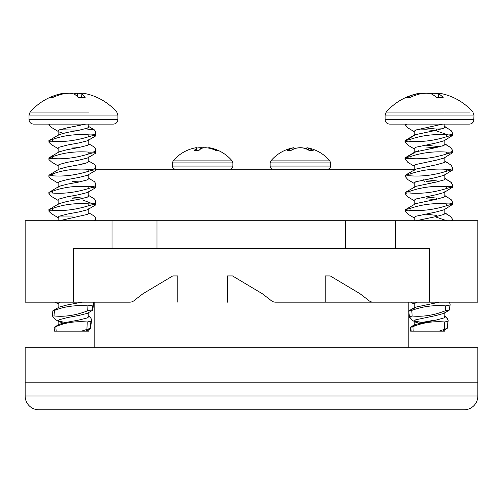 <?xml version="1.0" encoding="UTF-8"?>
<svg xmlns="http://www.w3.org/2000/svg" width="503" height="503" viewBox="0 0 503 503"><rect width="100%" height="100%" fill="white"/><g stroke="black" fill="none" stroke-linecap="round" stroke-linejoin="round"><path stroke-width="0.75" d="M94.162 302.158L94.162 347.705M408.838 302.158L408.838 311.168M408.838 311.992L408.838 347.705M390.567 302.158L275.518 302.158M477.85 382.211L25.15 382.211L25.15 396.012A13.801 13.801 0 0 0 38.951 409.813L464.049 409.813A13.801 13.801 0 0 0 477.85 396.012L477.85 382.211L25.15 382.211L25.15 347.705L477.85 347.705L477.85 382.211M251.601 409.813L97.085 409.813L251.601 409.813M227.482 302.158L227.482 275.933L232.505 275.933L262.264 293.695L270.658 300.14A6.904 6.904 0 0 0 275.537 302.158L429.543 302.158L429.543 248.331L73.457 248.331L73.457 302.158L129.743 302.158A6.904 6.904 0 0 0 134.622 300.14L143.015 293.695L172.774 275.933L177.798 275.933L177.798 302.158M395.383 248.331L395.383 220.729L477.85 220.729L477.85 302.158L477.85 248.331M415.503 169.222L95.84 169.222M156.999 248.331L156.999 220.729L345.599 220.729L345.599 248.331M423.627 179.778L424.343 181.658M477.85 302.158L429.543 302.158M395.383 220.729L345.599 220.729M325.202 302.158L325.202 275.933L330.226 275.933L359.985 293.695L368.378 300.14A6.904 6.904 0 0 0 373.257 302.158M156.999 220.729L25.15 220.729L25.15 302.158L73.457 302.158M112.018 220.729L112.018 248.331M177.798 275.933L175.038 275.933M327.962 275.933L325.202 275.933M230.248 275.933L227.482 275.933M172.416 162.909L232.87 162.909L232.128 160.885L173.151 160.885L172.416 162.909L172.416 166.065C172.586 167.964 173.636 169.014 175.572 169.222M191.102 160.885L192.699 160.885M212.587 160.885L214.177 160.885M173.151 160.885L173.151 160.885A38.505 38.505 0 0 1 194.202 148.077A38.448 26.785 81.6 0 1 196.554 147.7A38.448 0.358 84 0 0 196.572 148.316A38.486 14.977 83.5 0 0 194.064 150.737A38.341 30.557 34.1 0 1 196.34 150.667A38.341 30.557 34.1 0 1 198.654 150.737A38.486 14.977 -83.5 0 1 201.634 148.316A38.448 27.288 -81.5 0 1 205.098 147.7A38.448 38.234 5.1 0 1 209.889 148.316A38.486 35.223 75 0 1 216.447 150.737A38.341 12.99 -57.9 0 1 218.396 150.737A38.486 35.223 -75 0 0 212.04 148.316A38.448 26.785 -81.6 0 0 211.084 148.077A38.448 26.785 -81.6 0 0 208.726 147.7L208.688 148.102M202.64 148.077A38.448 27.288 81.5 0 0 200.188 147.7A38.448 38.234 -5.1 0 0 196.598 148.102M196.824 150.667L196.572 148.316M196.868 150.667L196.554 147.7M212.002 148.932L212.04 148.316M200.251 149.259L200.188 147.7M444.243 112.062L386.222 112.062L385.103 115.042L385.103 119.582C385.348 122.311 386.857 123.82 389.636 124.115L469.45 124.115C472.229 123.82 473.744 122.311 473.983 119.582L385.103 119.582M420.495 93.872L420.426 93.187A57.43 37.92 82 0 0 417.679 93.608A57.43 37.92 82 0 0 415.818 94.074A57.474 51.419 76.5 0 0 406.663 97.588A57.223 21.648 57.3 0 1 408.216 97.488A57.223 21.648 57.3 0 1 409.87 97.588A57.474 51.419 -76.5 0 1 419.345 94.074A57.43 57.015 -29.4 0 1 426.387 93.187A57.43 42.705 81 0 1 431.712 94.074A57.474 24.968 83.3 0 1 436.573 97.588A57.223 44.578 -37.1 0 1 443.181 97.588A57.474 24.968 -83.3 0 0 438.987 94.074A57.43 3.383 -84 0 0 438.666 93.187A57.43 37.92 -82 0 1 441.408 93.608A57.505 57.505 0 0 1 472.87 112.062L473.983 115.042L385.103 115.042M438.591 93.872A57.43 57.015 29.4 0 0 432.699 93.187A57.43 42.705 -81 0 0 429.543 93.608M419.269 323.328L415.069 321.945L412.567 320.455L409.461 316.896L412.164 316.022C423.061 316.991 434.114 315.249 445.312 310.785L449.462 310.005L444.023 313.319L436.233 315.475L415.761 319.789L414.221 321.033L414.221 325.63M449.386 302.158L450.166 304.284L449.99 304.981L445.576 305.887C433.517 304.963 422.25 306.478 411.775 310.414L408.895 311.131L415.761 307.132L439.358 302.158M439.081 331.144L447.123 328.396L442.64 331.144L410.611 331.144L410.215 327.334M444.715 321.977L444.715 321.977C433.297 321.033 422.69 322.605 412.894 326.692L410.888 327.202L415.761 324.385L436.233 320.071L444.023 317.915L444.866 317.003L444.18 316.167L446.519 317.569L448.167 320.524L448.003 321.247L444.715 321.977L444.331 329.132M436.371 215.359L426.173 214.203M426.173 198.779L435.013 199.534M436.371 199.276L436.371 198.107L426.173 196.95M426.173 181.526L435.013 182.281M436.371 180.854L426.173 179.697M426.179 147.021L435.013 147.775M442.433 146.033L436.371 146.354L426.179 145.197M415.893 129.963L426.173 129.774L435.013 130.522M442.433 128.781L436.371 129.101L426.179 127.944M444.866 329.66L444.866 331.144L442.64 331.144M411.19 331.144L410.737 327.334M409.461 316.896L408.769 311.238M451.625 220.729L452.511 219.233L450.694 216.541L444.866 213.065M444.866 191.643L444.866 196.239L444.023 197.151L436.233 199.307L415.761 203.614L405.575 209.594L405.575 211.423L407.933 214.19L414.221 217.931M405.575 209.594L410.039 208.468C421.495 204.476 433.712 202.935 446.683 203.86C450.141 204.099 452.052 203.709 452.417 202.703L452.511 201.98L450.694 199.289L444.866 195.812M444.866 174.39L444.866 178.986L444.023 179.898L436.233 182.055L415.761 186.368L405.575 192.341L405.575 194.171L407.933 196.937L414.221 200.678M405.575 192.341L410.039 191.215C421.495 187.223 433.712 185.682 446.683 186.607C450.141 186.846 452.052 186.462 452.417 185.45L452.511 184.727L450.694 182.036L444.866 178.559M444.866 157.137L444.866 161.733L444.023 162.645L436.233 164.802L415.761 169.115L405.575 175.088L405.575 176.918L407.933 179.684L414.221 183.425M405.575 175.088L410.039 173.963C421.495 169.97 433.712 168.43 446.683 169.354C450.141 169.593 452.052 169.209 452.417 168.197L452.511 167.48L450.694 164.783L444.866 161.306M444.866 139.884L444.866 144.48L444.023 145.392L436.233 147.549L415.761 151.862L405.575 157.835L405.575 159.665L407.933 162.431L414.221 166.172M405.575 157.835L410.039 156.71C421.495 152.717 433.712 151.177 446.683 152.101C450.141 152.34 452.052 151.956 452.417 150.944L452.511 150.227L450.694 147.53L444.866 144.053M444.866 124.115L444.866 127.228L444.023 128.139L436.233 130.296L415.761 134.609L405.575 140.582L405.575 142.412L407.933 145.178L414.221 148.919M405.575 140.582L410.039 139.463C421.495 135.464 433.712 133.924 446.683 134.848C450.141 135.087 452.052 134.703 452.417 133.691L452.511 132.974L450.694 130.277L444.866 126.8M416.144 220.729L436.233 216.554L444.023 214.397L444.866 213.486L444.866 208.89M444.866 127.228L444.18 126.391M414.478 321.065L422.721 322.568L414.566 321.398M414.868 321.832L414.221 321.033M414.221 308.377L414.221 303.781L416.836 302.158M414.221 220.729L414.221 217.516L415.761 216.271L436.233 211.958L444.023 209.801L452.417 204.532C451.971 204.268 450.059 204.658 446.683 205.689C434.303 209.65 422.086 211.191 410.039 210.298C406.883 210.034 405.399 210.411 405.575 211.423M414.221 204.866L414.221 200.269L415.761 199.018L436.233 194.705L444.023 192.548L452.417 187.279C451.971 187.015 450.059 187.405 446.683 188.436C434.303 192.404 422.086 193.938 410.039 193.045C406.883 192.787 405.399 193.158 405.575 194.171M414.221 187.613L414.221 183.017L415.761 181.772L436.233 177.458L444.023 175.302L452.417 170.027C451.971 169.769 450.059 170.152 446.683 171.183C434.303 175.151 422.086 176.685 410.039 175.792C406.883 175.534 405.399 175.905 405.575 176.918M414.221 170.36L414.221 165.764L415.761 164.519L436.233 160.206L444.023 158.049L452.417 152.774C451.971 152.516 450.059 152.899 446.683 153.931C434.303 157.898 422.086 159.432 410.039 158.539C406.883 158.282 405.399 158.652 405.575 159.665M414.221 153.107L414.221 148.511L415.761 147.266L436.233 142.953L444.023 140.796L452.417 135.521C451.971 135.263 450.059 135.647 446.683 136.678C434.303 140.645 422.086 142.179 410.039 141.286C406.883 141.029 405.399 141.4 405.575 142.412M414.221 135.854L414.221 131.258L415.761 130.013L442.64 124.115M423.042 124.115L406.575 124.115L405.575 125.159L407.933 127.925L414.868 132.056M405.55 124.115L405.575 125.159M436.371 130.925L448.154 134.923M436.371 217.189L446.702 220.729M415.88 95.111L415.818 94.074M438.201 97.513L438.666 93.187M438.635 97.5L438.987 94.074M432.649 94.595L432.699 93.187M88.547 112.062L30.13 112.062L29.017 115.042L29.017 119.582C29.256 122.311 30.771 123.82 33.55 124.115L113.364 124.115C116.143 123.82 117.652 122.311 117.897 119.582L29.017 119.582M32.84 112.062L58.367 112.062M64.9 93.659A57.43 2.125 84 0 0 64.686 93.187A57.43 41.862 81.2 0 0 60.454 93.86A57.43 41.862 81.2 0 0 59.587 94.074A57.474 53.588 73.2 0 0 50.004 97.588A57.223 17.247 58.4 0 1 51.231 97.488A57.223 17.247 58.4 0 1 52.563 97.588A57.474 53.588 -73.2 0 1 62.397 94.074A57.43 57.072 19.5 0 1 69.433 93.187A57.43 38.857 81.8 0 1 74.293 94.074A57.474 19.894 83.6 0 1 78.242 97.588A57.223 46.458 -31.1 0 1 85.133 97.588A57.474 19.894 -83.6 0 0 81.876 94.074A57.43 2.125 -84 0 1 82.228 93.187A57.43 41.862 -81.2 0 1 86.459 93.86A57.43 41.862 -81.2 0 0 82.228 93.187M82.014 93.659A57.43 57.072 -19.5 0 0 77.481 93.187A57.43 38.857 -81.8 0 0 73.457 93.86M63.183 323.058L58.813 321.593L56.135 319.983L52.865 316.896C52.425 316.11 53.136 315.815 54.997 316.022C65.214 316.991 76.116 315.249 87.711 310.785L92.345 309.804L92.772 310.156L87.384 313.319L78.789 315.475L67.069 317.632L59.096 319.789L58.134 320.763L58.134 325.359M93.369 302.158L93.602 303.391L92.929 304.981L87.924 305.887C75.406 304.963 64.283 306.478 54.557 310.414L52.123 311.269L59.096 307.132L67.069 304.975L82.09 302.158M81.543 331.144L90.094 328.396L90.477 328.786L85.724 331.144L54.525 331.144L54.06 327.384L55.833 326.692C64.918 322.605 75.387 321.033 87.233 321.977L90.961 321.247L91.615 319.606L90.389 317.28L88.126 315.922L88.779 316.733L87.384 317.915L78.789 320.071L67.069 322.228L59.096 324.385L54.117 327.34M72.457 198.779L79.587 199.157M82.536 198.107L72.457 196.95M72.457 181.526L79.587 181.904M72.457 147.021L79.587 147.398M59.612 129.78L79.587 130.145M88.779 329.39L88.779 331.144L85.724 331.144M52.865 316.896L52.123 311.269M94.224 220.729L95.325 219.956L95.84 218.315L94.47 216.189L88.779 212.8M49.024 209.594L52.582 208.468C63.277 204.476 75.349 202.935 88.805 203.86C92.426 204.099 94.595 203.709 95.325 202.703L95.84 201.062L94.47 198.936L88.779 195.548M88.779 191.366L88.779 195.963L87.384 197.151L78.789 199.307L67.069 201.458L59.096 203.614L48.879 209.669L49.024 211.423L51.482 213.706L58.134 217.673M88.779 174.113L88.779 178.71L87.384 179.898L78.789 182.055L67.069 184.211L59.096 186.368L49.068 192.385M49.024 192.341L52.582 191.215C63.277 187.223 75.349 185.682 88.805 186.607C92.426 186.846 94.595 186.462 95.325 185.45L95.84 183.809L94.47 181.684L88.779 178.295M85.139 163.387L87.384 162.645L88.779 161.463L87.384 162.645L78.789 164.802L67.069 166.958L59.096 169.115L49.087 175.132M49.024 175.088L52.582 173.963C63.277 169.97 75.349 168.43 88.805 169.354C92.426 169.593 94.595 169.209 95.325 168.197L95.84 166.556L94.47 164.431L88.779 161.042M88.779 144.21L88.779 139.614L88.779 144.21L87.384 145.392L78.789 147.549L67.069 149.705L59.096 151.862L48.879 157.911L49.024 159.665L51.482 161.953L58.134 165.915M49.024 157.835L52.582 156.71C63.277 152.717 75.349 151.177 88.805 152.101C92.426 152.34 94.595 151.956 95.325 150.944L95.84 149.303L94.47 147.178L88.779 143.795M88.126 126.146L88.779 126.957L88.779 124.115L88.779 126.957L87.384 128.139L78.789 130.296L67.069 132.452L59.096 134.609L48.879 140.664L49.024 142.412L51.482 144.701L58.134 148.662M58.134 152.837L58.134 148.24L59.096 147.266L67.069 145.109L78.789 142.953L87.384 140.796L95.834 135.835L95.325 135.521C94.507 135.263 92.332 135.647 88.805 136.678C75.934 140.645 63.856 142.179 52.582 141.286L52.582 139.463L49.024 140.582L52.582 139.463C63.277 135.464 75.349 133.924 88.805 134.848C92.426 135.087 94.595 134.703 95.325 133.691L95.84 132.05L94.47 129.931L85.516 128.856M59.404 220.729L87.384 214.397L88.779 213.215L88.779 208.619M88.779 195.963L88.126 195.158M65.547 322.524L58.392 321.065M58.134 308.106L58.134 303.51L59.983 302.158M58.813 218.082L58.134 217.246L59.096 216.271L67.069 214.115L78.789 211.958L87.384 209.801L95.834 204.847L95.325 204.532C94.507 204.268 92.332 204.658 88.805 205.689C75.934 209.65 63.856 211.191 52.582 210.298C49.671 210.034 48.483 210.411 49.024 211.423M58.134 204.589L58.134 199.993L59.096 199.018L67.069 196.862L78.789 194.705L87.384 192.548L95.834 187.594L95.325 187.279C94.507 187.015 92.332 187.405 88.805 188.436C75.934 192.404 63.856 193.938 52.582 193.045C49.671 192.787 48.483 193.158 49.024 194.171L51.482 196.453L58.134 200.42M58.134 187.336L58.134 182.74L59.096 181.772L67.069 179.615L78.789 177.458L87.384 175.302L95.834 170.341L95.325 170.027C94.507 169.769 92.332 170.152 88.805 171.183C75.934 175.151 63.856 176.685 52.582 175.792C49.671 175.534 48.483 175.905 49.024 176.918L51.482 179.2L58.134 183.167M58.134 170.083L58.134 165.487L59.096 164.519L67.069 162.362L78.789 160.206L87.384 158.049L95.834 153.088L95.325 152.774C94.507 152.516 92.332 152.899 88.805 153.931C75.934 157.898 63.856 159.432 52.582 158.539C49.671 158.282 48.483 158.652 49.024 159.665M63.183 133.282L58.813 131.817M58.134 135.584L58.134 130.987L59.096 130.013L67.069 127.856L85.724 124.115L49.52 124.115L49.024 125.159L51.482 127.448L58.134 131.409M48.879 124.115L49.024 125.159M52.582 141.286C49.671 141.029 48.483 141.4 49.024 142.412M48.879 175.163L49.024 176.918M48.879 192.416L49.024 194.171M82.536 199.936L92.703 203.816M59.612 216.045L72.463 216.032M59.624 94.847L59.587 94.074M64.736 93.684L64.686 93.187M81.511 97.488L81.876 94.074M77.317 96.582L77.481 93.187M49.533 192.259L51.444 191.63M51.646 191.561L52.582 191.215L52.582 193.045M49.105 175.126L50.966 174.541M49.105 157.873L50.966 157.288M58.788 186.531L63.183 185.041M58.788 169.278L63.183 167.788M79.587 164.651L82.536 164.041M88.779 140.035L95.834 135.835L95.84 132.126M414.843 112.062L414.453 112.062M444.633 112.062L470.16 112.062M420.986 93.659A57.43 2.125 84 0 0 420.772 93.187A57.43 41.862 81.2 0 0 420.426 93.218M438.1 93.659A57.43 57.072 -19.5 0 0 433.567 93.187A57.43 38.857 -81.8 0 0 433.215 93.225M428.55 147.021L435.673 147.398M411.265 326.975L410.152 327.384M444.834 316.557L444.212 315.922L446.475 317.28L447.538 318.424M451.681 217.302L444.866 212.8M451.681 200.049L444.866 195.548M451.681 182.796L444.866 178.295M451.681 165.544L444.866 161.042M405.55 158.64L404.965 159.218L404.965 157.911L405.751 157.716M451.681 148.291L444.866 143.795M405.55 141.387L404.965 141.972L404.965 140.664L405.751 140.463M451.681 131.044L444.866 126.542M421.407 322.574L433.957 320.235M414.874 152.025L418.735 150.674M434.416 147.631L436.371 147.266M410.517 318.745L408.952 316.896M414.661 321.43L414.239 320.895M405.607 124.115L405.11 125.159L404.965 124.115M404.965 141.972L405.11 142.412M404.965 159.218L405.11 159.665M438.056 93.784A57.43 2.125 -84 0 1 438.314 93.187A57.43 41.862 -81.2 0 1 438.66 93.218M420.483 93.734A57.43 57.072 19.5 0 1 425.519 93.187A57.43 38.857 81.8 0 1 425.871 93.225M420.822 93.684L420.772 93.187M270.13 162.909L330.584 162.909L329.849 160.885L270.872 160.885L270.13 162.909L270.13 166.065C270.3 167.964 271.356 169.014 273.286 169.222M293.941 148.976L293.796 147.7A38.448 15.379 83.5 0 0 293.739 147.712A38.448 15.379 83.5 0 0 291.929 148.316A38.486 27.634 81.4 0 0 287.037 150.737A38.341 22.975 51.4 0 1 288.735 150.667A38.341 22.975 51.4 0 1 290.489 150.737A38.486 27.634 -81.4 0 1 295.733 148.316A38.448 35.631 -73.8 0 1 300.222 147.7A38.448 35.009 75.4 0 1 304.629 148.316A38.486 26.483 81.7 0 1 309.672 150.737A38.341 23.974 -50.2 0 1 313.268 150.737A38.486 26.483 -81.7 0 0 308.597 148.316A38.448 13.877 -83.6 0 0 306.918 147.7A38.448 15.379 -83.5 0 1 306.981 147.712A38.505 38.505 0 0 1 329.849 160.885M306.755 149.158L306.918 147.7A38.448 12.349 -83.7 0 0 306.905 147.7L306.767 148.976A38.486 27.634 81.4 0 0 304.988 148.316A38.448 35.631 73.8 0 0 300.498 147.7A38.448 35.009 -75.4 0 0 300.36 147.712M292.061 149.856L291.929 148.316M308.446 150.013L308.597 148.316M196.145 147.744L196.139 147.7A38.448 19.315 83.1 0 0 195.623 147.781A38.448 19.315 83.1 0 0 195.089 147.895M204.432 147.769A38.448 36.989 67.4 0 0 203.539 147.7A38.448 32.997 -78.2 0 0 202.64 147.781M209.367 147.769A38.448 9.676 -83.8 0 0 209.141 147.7A38.448 19.315 -83.1 0 1 209.657 147.781M200.848 147.769A38.448 36.989 -67.4 0 1 201.747 147.7A38.448 32.997 78.2 0 1 203.577 147.895M293.934 148.819L293.809 147.7A38.448 16.857 83.3 0 0 293.796 147.7M293.607 147.731A38.448 16.857 83.3 0 0 291.753 148.316M306.78 148.819A38.486 28.734 81 0 0 305.334 148.316A38.448 36.185 72 0 0 300.775 147.7A38.448 34.323 -76.6 0 0 300.643 147.712M293.922 148.825A38.486 28.734 -81 0 1 295.387 148.316A38.448 36.185 -72 0 1 299.939 147.7A38.448 34.323 76.6 0 1 300.077 147.712M25.15 396.012L477.85 396.012M232.87 162.909L232.87 166.065L172.416 166.065M445.312 310.785L445.576 305.887M436.371 130.271L436.371 129.101M446.683 136.678L446.683 134.848M452.417 135.521L452.417 133.691M446.683 153.931L446.683 152.101M452.417 152.774L452.417 150.944M410.039 141.286L410.039 139.463M446.683 171.183L446.683 169.354M452.417 170.027L452.417 168.197M410.039 158.539L410.039 156.71M446.683 188.436L446.683 186.607M452.417 187.279L452.417 185.45M410.039 175.792L410.039 173.963M446.683 205.689L446.683 203.86M452.417 204.532L452.417 202.703M410.039 193.045L410.039 191.215M452.417 220.729L452.417 219.956M410.039 210.298L410.039 208.468M413.202 331.144L412.894 326.692M412.164 316.022L411.775 310.414M447.123 328.396L448.003 321.247M449.399 309.804L449.99 304.981M435.139 303.026L435.202 302.158M86.459 93.86A57.505 57.505 0 0 1 116.778 112.062L117.897 115.042L29.017 115.042M87.711 310.785L87.924 305.887M86.931 329.132L87.233 321.977M88.805 136.678L88.805 134.848M95.325 135.521L95.325 133.691M88.805 153.931L88.805 152.101M95.325 152.774L95.325 150.944M88.805 171.183L88.805 169.354M95.325 170.027L95.325 168.197M52.582 158.539L52.582 156.71M88.805 188.436L88.805 186.607M95.325 187.279L95.325 185.45M52.582 175.792L52.582 173.963M88.805 205.689L88.805 203.86M95.325 204.532L95.325 202.703M95.325 220.729L95.325 219.956M52.582 210.298L52.582 208.468M56.179 331.144L55.833 326.692M54.997 316.022L54.557 310.414M90.094 328.396L90.961 321.247M92.345 309.804L92.929 304.981M330.584 162.909L330.584 166.065L270.13 166.065M232.87 166.065C232.7 167.964 231.644 169.014 229.714 169.222M232.128 160.885A38.505 38.505 0 0 0 211.084 148.077M417.679 93.608A57.505 57.505 0 0 0 386.222 112.062M410.819 302.158L414.221 304.196M444.866 312.407L444.866 317.003M452.511 135.691L452.511 132.974M452.511 152.943L452.511 150.227M452.511 170.196L452.511 167.48M452.511 187.449L452.511 184.727M452.511 204.702L452.511 201.98M452.511 220.729L452.511 219.233M447.18 328.597L448.173 320.524M449.462 310.005L450.166 304.284M472.87 112.062L473.983 115.042L473.751 121.009M60.454 93.86A57.505 57.505 0 0 0 30.13 112.062M94.47 129.931L88.779 126.542M55.173 302.158L58.134 303.931M88.779 312.137L88.779 316.733L88.779 312.137M58.134 217.246L58.134 220.729M88.779 156.867L88.779 161.463L88.779 156.867M95.84 153.075L95.84 149.303M95.84 170.328L95.84 166.556M95.84 187.581L95.84 183.809M95.84 204.834L95.84 201.062M95.84 220.729L95.84 218.315M90.49 328.767L91.615 319.606M92.772 310.156L93.602 303.391M117.897 115.042L117.897 119.582M88.779 157.288L95.834 153.088M117.432 121.581L117.073 122.185M115.872 123.354L115.552 123.556M114.835 123.87L114.106 124.052M410.203 327.34L414.874 324.548M408.838 310.898L414.221 307.691M404.99 157.898L414.221 152.415M404.99 140.645L414.874 134.773M414.252 321.203L414.585 321.404M444.866 312.816L444.866 316.576M414.221 131.667L414.221 135.169M473.518 121.581L472.034 123.31M471.965 123.354L471.424 123.663M470.921 123.87L470.192 124.052M293.739 147.712A38.505 38.505 0 0 0 270.872 160.885M330.584 166.065C330.414 167.964 329.364 169.014 327.428 169.222"/></g></svg>
